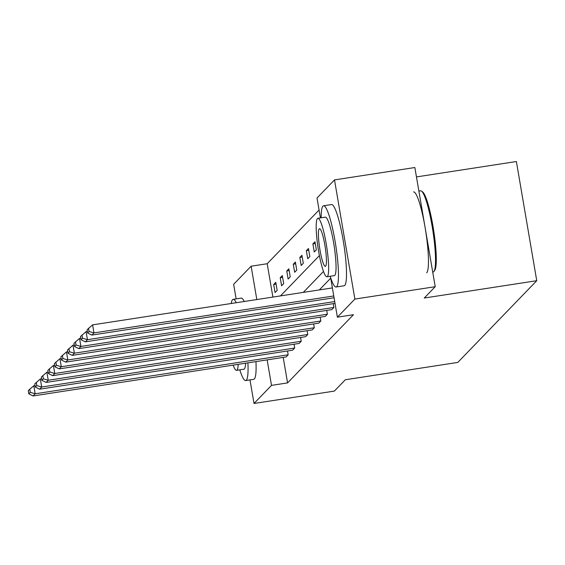 <?xml version="1.0" encoding="UTF-8"?>
<svg xmlns="http://www.w3.org/2000/svg" width="565" height="565" viewBox="0 0 565 565"><rect width="100%" height="100%" fill="white"/><g stroke="black" fill="none" stroke-linecap="round" stroke-linejoin="round"><path stroke-width="0.85" d="M416.454 176.923L516.382 161.526L536.75 280.699L457.798 362.419L345.314 379.758L334.36 391.093L254.01 403.474L249.984 379.906M236.135 298.885L233.642 284.301L251.128 266.2L256.828 299.556M319.07 210.032L267.196 263.728L251.128 266.2M320.419 217.906L317.014 198.004L334.501 179.903L354.877 299.076L337.383 317.177L330.638 277.712M354.877 299.076L435.22 286.695L414.851 167.523L334.501 179.903M326.718 310.404L327.368 314.218L325.278 316.386L72.285 355.371L74.375 353.203L72.998 345.151L67.454 350.053L68.005 353.273L69.474 351.755L68.923 348.534M313.653 323.936L314.302 327.742L312.205 329.911L59.212 368.903L61.31 366.734L59.932 358.676L54.388 363.585L54.939 366.805L56.401 365.287L55.85 362.066M300.58 337.46L301.23 341.274L299.139 343.442L46.146 382.427L48.237 380.259L46.867 372.208L41.316 377.109L41.867 380.33L43.336 378.811L42.785 375.591M287.514 350.985L288.164 354.799L286.074 356.967L33.081 395.952L35.171 393.784L33.794 385.733L28.25 390.634L28.801 393.854L30.27 392.336L29.719 389.116M330.716 278.157L319.345 289.923M283.213 357.405L287.571 382.901L353.457 314.698L337.383 317.177M294.047 344.226L294.697 348.033L292.606 350.201L39.614 389.193L41.704 387.025L40.327 378.967L34.783 383.875L35.334 387.096L36.803 385.577L36.252 382.357M307.113 330.695L307.77 334.508L305.672 336.676L52.679 375.661L54.777 373.493L53.4 365.442L47.856 370.343L48.406 373.564L49.868 372.045L49.317 368.825M320.186 317.17L320.835 320.984L318.738 323.152L65.745 362.137L67.842 359.969L66.465 351.917L60.921 356.819L61.472 360.039L62.934 358.521L62.383 355.3M333.251 303.645L333.901 307.452L331.81 309.62L78.817 348.612L80.908 346.444L79.531 338.393L73.987 343.294L74.538 346.514L76.007 344.996L75.456 341.776M435.22 286.695L424.266 298.03L536.75 280.699M287.571 382.901L271.504 385.372L254.01 403.474M280.473 295.912L319.409 255.606M267.146 359.884L271.504 385.372M323.498 271.468L303.278 292.395M267.196 263.728L272.902 297.077M316.358 249.801L314.267 251.969L312.89 243.918L314.98 241.749L316.358 249.801M309.825 256.567L307.727 258.735L306.35 250.683L308.448 248.515L309.825 256.567M303.292 263.325L301.194 265.494L299.817 257.442L301.915 255.274L303.292 263.325M296.759 270.091L294.662 272.259L293.284 264.208L295.382 262.04L296.759 270.091M290.219 276.857L288.129 279.025L286.752 270.967L288.842 268.806L290.219 276.857M283.687 283.616L281.596 285.784L280.219 277.733L282.309 275.565L283.687 283.616M277.154 290.382L275.056 292.55L273.686 284.499L275.777 282.331L277.154 290.382M276.087 284.124L273.686 284.499M282.62 277.366L280.219 277.733M289.153 270.6L286.752 270.967M295.686 263.834L293.284 264.208M302.219 257.075L299.817 257.442M308.751 250.309L306.35 250.683M315.291 243.543L312.89 243.918M35.065 385.535L33.794 385.733M288.164 354.799L35.171 393.784L30.27 392.336M28.801 393.854L33.081 395.952M236.255 302.727A41.09 6.038 -98.8 0 0 233.161 299.344A41.09 6.038 -98.8 0 0 232.54 299.697A41.09 6.038 -98.8 0 0 231.233 303.497M239.786 369.835A41.09 6.038 -98.8 0 0 245.683 380.57A41.09 6.038 -98.8 0 0 246.305 380.217A41.09 6.038 -98.8 0 0 247.915 362.843M245.683 380.57L253.713 379.334A41.09 6.038 -98.8 0 0 254.342 378.981A41.09 6.038 -98.8 0 0 255.952 361.607M245.591 363.203A29.585 4.343 81.2 0 1 244.377 368.945A29.585 4.343 81.2 0 1 243.932 369.199L236.537 370.336A29.585 4.343 -98.8 0 0 236.982 370.082A29.585 4.343 -98.8 0 0 238.204 364.34M233.147 365.124A29.585 4.343 -98.8 0 0 236.537 370.336M244.292 301.484A41.09 6.038 -98.8 0 0 241.198 298.101L233.161 299.344M432.726 272.111L433.129 272.055A41.09 6.038 -98.8 0 0 433.75 271.701A41.09 6.038 -98.8 0 0 433.941 271.461A41.09 6.038 -98.8 0 0 432.832 230.52A41.09 6.038 -98.8 0 0 421.568 191.139A41.09 6.038 -98.8 0 0 420.607 190.822L418.877 191.09M330.179 276.271A41.09 6.038 -98.8 0 0 336.069 287.006A41.09 6.038 -98.8 0 0 336.691 286.653A41.09 6.038 -98.8 0 0 335.419 243.218A41.09 6.038 -98.8 0 0 323.554 205.78A41.09 6.038 -98.8 0 0 322.926 206.133A41.09 6.038 -98.8 0 0 321.167 217.793M336.069 287.006L344.106 285.77A41.09 6.038 -98.8 0 0 344.728 285.417A41.09 6.038 -98.8 0 0 343.456 241.982A41.09 6.038 -98.8 0 0 331.584 204.544L323.554 205.78M317.911 218.295L325.306 217.151A29.585 4.343 81.2 0 1 333.851 244.108A29.585 4.343 81.2 0 1 334.763 275.381A29.585 4.343 81.2 0 1 334.318 275.635L326.923 276.772A29.585 4.343 -98.8 0 0 327.375 276.518A29.585 4.343 -98.8 0 0 326.457 245.245A29.585 4.343 -98.8 0 0 317.911 218.295A29.585 4.343 -98.8 0 0 317.466 218.549A29.585 4.343 -98.8 0 0 318.378 249.822A29.585 4.343 -98.8 0 0 326.923 276.772M325.61 266.214A19.069 2.804 -98.8 0 0 325.023 246.058A19.069 2.804 -98.8 0 0 319.515 228.691A19.069 2.804 -98.8 0 0 319.225 228.853A19.069 2.804 -98.8 0 0 319.818 249.01A19.069 2.804 -98.8 0 0 325.32 266.376A19.069 2.804 -98.8 0 0 325.61 266.214M426.681 272.789A41.09 6.038 -98.8 0 0 425.41 229.355A41.09 6.038 -98.8 0 0 413.538 191.916M421.568 191.139L422.655 191.959A40.108 5.89 81.2 0 1 433.659 230.393A40.108 5.89 81.2 0 1 434.739 270.353L433.941 271.461M41.605 378.776L40.327 378.967M294.697 348.033L41.704 387.025L36.803 385.577M35.334 387.096L39.614 389.193M48.138 372.01L46.867 372.208M301.23 341.274L48.237 380.259L43.336 378.811M41.867 380.33L46.146 382.427M54.671 365.244L53.4 365.442M307.77 334.508L54.777 373.493L49.868 372.045M48.406 373.564L52.679 375.661M61.204 358.485L59.932 358.676M314.302 327.742L61.31 366.734L56.401 365.287M54.939 366.805L59.212 368.903M67.736 351.72L66.465 351.917M320.835 320.984L67.842 359.969L62.934 358.521M61.472 360.039L65.745 362.137M74.276 344.954L72.998 345.151M327.368 314.218L74.375 353.203L69.474 351.755M68.005 353.273L72.285 355.371M80.809 338.195L79.531 338.393M333.901 307.452L80.908 346.444L76.007 344.996M74.538 346.514L78.817 348.612M335.024 303.37L85.35 341.846L87.448 339.678L86.071 331.627L80.52 336.528L81.07 339.749L82.539 338.23L81.989 335.01M87.342 331.429L86.071 331.627M334.72 301.576L87.448 339.678L82.539 338.23M81.07 339.749L85.35 341.846M334.07 297.762L91.883 335.08L93.981 332.912L92.604 324.861L87.059 329.762L87.61 332.983L89.072 331.471L88.521 328.244M332.382 287.91L92.604 324.861M333.76 295.961L93.981 332.912L89.072 331.471M87.61 332.983L91.883 335.08"/></g></svg>
